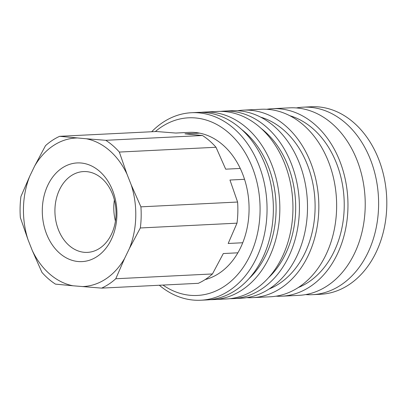 <?xml version="1.0" encoding="UTF-8"?>
<svg xmlns="http://www.w3.org/2000/svg" width="407" height="407" viewBox="0 0 407 407"><rect width="100%" height="100%" fill="white"/><g stroke="black" fill="none" stroke-linecap="round" stroke-linejoin="round"><path stroke-width="0.61" d="M72.965 285.78L55.489 284.132A80.159 60.501 87.2 0 1 48.428 278.836A80.159 60.501 87.2 0 1 41.936 272.369L32.26 250.463A74.354 56.12 87.2 0 0 49.74 274.064A74.354 56.12 87.2 0 0 72.965 285.78L101.623 288.12L198.306 283.313A80.159 60.501 87.2 0 0 212.454 273.952L115.771 278.754L124.593 258.445L129.462 248.382L140.323 227.971L237.001 223.163L228.179 243.472L242.745 242.75M199.547 133.125L184.982 133.847L202.457 135.5L105.779 140.308A80.159 60.501 87.2 0 1 112.836 145.604A80.159 60.501 87.2 0 1 119.332 152.065L216.01 147.263L225.687 169.17L240.252 168.447M105.779 140.308L86.264 138.756A74.354 56.12 87.2 0 1 109.483 150.478A74.354 56.12 87.2 0 1 126.964 174.079L119.332 152.065M202.457 135.5A80.159 60.501 87.2 0 1 209.519 140.797A80.159 60.501 87.2 0 1 216.01 147.263M115.44 221.077A40.451 30.53 87.2 0 1 114.387 199.954M101.73 178.358A40.451 30.53 -92.8 0 0 83.471 171.576A40.451 30.53 -92.8 0 0 55.851 200.972A40.451 30.53 -92.8 0 0 69.226 245.594A40.451 30.53 -92.8 0 0 87.485 252.381A40.451 30.53 -92.8 0 0 115.11 222.985A40.451 30.53 -92.8 0 0 101.73 178.358M59.768 253.327A49.405 37.291 87.2 0 1 48.006 184.839A49.405 37.291 87.2 0 1 99.461 171.21A49.405 37.291 87.2 0 1 111.223 239.698A49.405 37.291 87.2 0 1 59.768 253.327M86.264 138.756L59.641 136.314A80.159 60.501 87.2 0 0 45.492 145.681L34.631 166.092L29.767 176.16L20.945 196.469A80.159 60.501 87.2 0 0 20.35 217.592L27.986 239.606L32.26 250.463M59.641 136.314L156.324 131.512L175.839 133.058L190.405 132.336M244.526 179.304L229.96 180.026L237.596 202.035L140.914 206.842L131.242 184.936L126.964 174.079M237.881 252.813L223.316 253.541L212.454 273.952M237.596 202.035A80.159 60.501 87.2 0 1 237.001 223.163M140.914 206.842A80.159 60.501 87.2 0 1 140.323 227.971M115.771 278.754A80.159 60.501 87.2 0 1 101.623 288.12M131.242 184.936A74.354 56.12 87.2 0 1 129.462 248.382M34.631 166.092A74.354 56.12 87.2 0 1 77.116 137.968M124.593 258.445A74.354 56.12 87.2 0 1 82.107 286.574M27.986 239.606A74.354 56.12 87.2 0 1 29.767 176.16M296.362 107.931A93.864 70.849 87.2 0 1 303.037 107.178A93.864 70.849 87.2 0 1 345.411 122.919A93.864 70.849 87.2 0 1 367.755 253.047A93.864 70.849 87.2 0 1 312.357 294.683A93.864 70.849 87.2 0 1 305.642 294.592M303.037 107.178L311.233 106.771A93.864 70.849 87.2 0 1 353.607 122.512A93.864 70.849 87.2 0 1 384.651 226.063A93.864 70.849 87.2 0 1 320.553 294.276L312.357 294.683M266.743 109.285A93.864 70.849 87.2 0 1 272.39 108.705L289.652 107.845A93.864 70.849 87.2 0 1 332.02 123.586A93.864 70.849 87.2 0 1 354.365 253.714A93.864 70.849 87.2 0 1 298.972 295.345L281.715 296.204A93.864 70.849 87.2 0 1 276.032 296.184M272.39 108.705A93.864 70.849 87.2 0 1 314.764 124.445A93.864 70.849 87.2 0 1 345.808 227.996A93.864 70.849 87.2 0 1 281.715 296.204M289.769 115.69A88.924 67.119 87.2 0 1 312.779 128.551A88.924 67.119 87.2 0 1 343.757 215.527A88.924 67.119 87.2 0 1 298.311 287.525M237.612 110.735A93.864 70.849 87.2 0 1 243.264 110.149A93.864 70.849 87.2 0 1 285.633 125.89A93.864 70.849 87.2 0 1 316.677 229.446A93.864 70.849 87.2 0 1 252.584 297.654A93.864 70.849 87.2 0 1 246.901 297.634M243.264 110.149L261.065 109.264A93.864 70.849 87.2 0 1 303.434 125.005A93.864 70.849 87.2 0 1 334.478 228.561A93.864 70.849 87.2 0 1 270.385 296.769L252.584 297.654M260.638 117.14A88.924 67.119 87.2 0 1 283.648 129.996A88.924 67.119 87.2 0 1 314.626 216.977A88.924 67.119 87.2 0 1 269.18 288.975M220.609 111.376A93.864 70.849 87.2 0 1 223.84 111.116A93.864 70.849 87.2 0 1 266.214 126.857A93.864 70.849 87.2 0 1 297.258 230.408A93.864 70.849 87.2 0 1 233.165 298.621A93.864 70.849 87.2 0 1 229.919 298.682M223.84 111.116L231.934 110.714A93.864 70.849 87.2 0 1 274.308 126.455A93.864 70.849 87.2 0 1 305.347 230.006A93.864 70.849 87.2 0 1 241.254 298.214L233.165 298.621M261.197 128.48A88.924 67.119 87.2 0 1 264.229 130.962A88.924 67.119 87.2 0 1 268.615 277.64M201.027 112.347A93.864 70.849 87.2 0 1 204.258 112.088A93.864 70.849 87.2 0 1 246.632 127.829A93.864 70.849 87.2 0 1 277.676 231.385A93.864 70.849 87.2 0 1 213.578 299.593A93.864 70.849 87.2 0 1 210.338 299.654M204.258 112.088L217.369 111.437A93.864 70.849 87.2 0 1 259.742 127.177A93.864 70.849 87.2 0 1 290.786 230.733A93.864 70.849 87.2 0 1 226.689 298.942L213.578 299.593M241.616 129.451A88.924 67.119 87.2 0 1 244.648 131.939A88.924 67.119 87.2 0 1 249.033 278.612M151.689 131.741A93.864 70.849 87.2 0 1 191.473 112.724A93.864 70.849 87.2 0 1 233.847 128.464A93.864 70.849 87.2 0 1 264.891 232.021A93.864 70.849 87.2 0 1 200.793 300.229A93.864 70.849 87.2 0 1 159.32 285.251M191.473 112.724L197.787 112.413A93.864 70.849 87.2 0 1 240.161 128.154A93.864 70.849 87.2 0 1 271.204 231.705A93.864 70.849 87.2 0 1 207.107 299.913L200.793 300.229M155.352 131.558A88.924 67.119 87.2 0 1 228.627 132.733A88.924 67.119 87.2 0 1 251.495 252.284A88.924 67.119 87.2 0 1 162.983 285.073M175.712 133.048L189.204 132.377A74.354 56.12 87.2 0 1 222.771 144.846A74.354 56.12 87.2 0 1 248.255 221.332A74.354 56.12 87.2 0 1 205.108 279.599"/></g></svg>
